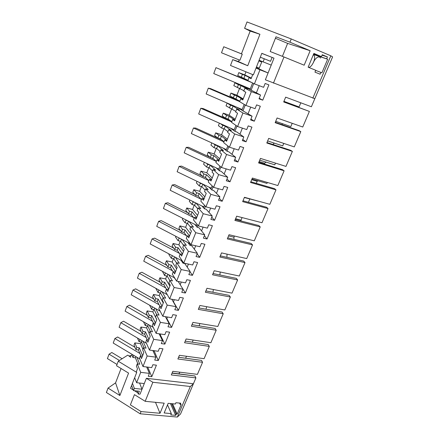 <?xml version="1.0" encoding="UTF-8"?>
<svg xmlns="http://www.w3.org/2000/svg" width="439" height="439" viewBox="0 0 439 439"><rect width="100%" height="100%" fill="white"/><g stroke="black" fill="none" stroke-linecap="round" stroke-linejoin="round"><path stroke-width="0.66" d="M171.589 403.66L176.22 414.048L177.175 414.131L172.522 403.754M177.175 414.131L181.214 404.604L180.259 404.511L179.595 403.079M178.914 373.803L179.88 372.19M152.865 382.265L145.188 401.312L164.197 403.167L160.016 413.269L141.051 411.573L140.156 413.79L177.367 417.05L180.533 414.01L193.418 383.746L190.345 386.501L152.865 382.265L146.368 378.314L193.418 383.746L195.909 377.902L194.889 375.971L172.039 373.183M195.909 377.902L171.314 374.939L172.807 371.317L197.418 374.357L202.56 362.285L177.888 358.981L179.403 355.294L204.097 358.674L209.326 346.387L184.572 342.738L186.114 338.985L210.89 342.716L216.213 330.216L191.377 326.21L192.951 322.385L217.804 326.484L223.226 313.759L198.307 309.374L199.904 305.484L224.845 309.956L230.36 297.011L205.359 292.237L206.988 288.275L232.006 293.137L237.62 279.956L212.542 274.787L214.205 270.748L239.299 276.016L245.017 262.593L219.862 257.007L221.552 252.897L246.723 258.576L252.546 244.907L227.32 238.898L229.043 234.706L254.285 240.819L260.217 226.897L234.914 220.444L236.67 216.175L261.99 222.738L268.026 208.552L242.652 201.638L244.446 197.287L269.837 204.311L275.988 189.862L250.543 182.47L252.37 178.036L277.832 185.538L284.104 170.809L258.587 162.924L260.448 158.408L285.976 166.408L292.369 151.395L266.791 142.999L268.69 138.389L294.284 146.906L300.797 131.601L275.154 122.679L277.091 117.976L302.751 127.025L309.391 111.424L283.687 101.952L285.663 97.151L311.383 106.754L332.614 56.9L330.83 55.808L291.249 38.956L247.014 21.95L244.594 28.321L250.159 31.087L241.445 53.865L242.251 54.2L223.747 46.753L241.455 53.832M290.733 104.306L290.98 103.955M281.843 124.621L282.59 123.727M272.871 144.464L274.309 143.114M264.294 164.021L264.618 163.248L266.122 162.128M256.288 183.343L257.133 181.296L257.978 180.775M249.78 199.026L248.43 202.291M242.087 217.579L241.027 220.142L241.088 220.987M234.442 236.017L233.954 237.192L233.992 239.348M226.919 257.331L227.023 254.132M219.895 274.957L220.213 272.01M212.92 292.248L213.403 289.52M206.012 309.21L206.615 306.691M199.158 325.859L199.871 323.527M192.353 342.2L193.171 340.049M185.593 358.213L186.515 356.27M320.536 58.102C319.998 57.059 319.169 56.713 318.039 57.054M317.792 57.147C315.97 58.041 314.478 59.907 313.309 62.744M177.367 417.05L190.345 386.501M176.22 414.048L175.671 415.338L170.782 414.904L171.331 413.609L164.164 412.962L168.175 403.326L175.359 404.028L175.907 402.717L180.813 403.2L180.259 404.511M140.156 413.79L106.386 392.488L108.06 388.087L115.572 382.863L121.065 368.513M175.671 415.338L170.442 403.551M139.569 383.038L142.017 389.228L134.367 388.411L133.5 390.617L139.372 391.237L138.269 394.008L140.036 394.189L146.368 378.314M138.269 394.008L137.808 392.806L134.433 390.715M133.264 389.991L130.504 388.285L136.716 372.442L118.256 361.209L127.804 355.118L130.685 357.286L129.988 355.524L129.62 356.484M115.572 382.863L119.885 395.512L128.572 373.106L116.538 365.747L118.256 361.209M119.885 395.512L108.06 388.087M141.051 411.573L130.388 404.868L134.438 394.628L145.188 401.312M160.016 413.269L155.499 402.322M171.331 413.609L167.528 404.89M172.126 372.974L194.889 375.971M314.818 98.682L265.359 79.805L268.092 72.951L256.195 67.666M144.277 383.56L136.617 382.709L140.699 372.343L149.403 373.386L148.256 376.256L151.801 376.673L156.416 365.177L152.86 364.727L151.702 367.619L142.993 366.538L147.147 355.991L155.883 357.148L154.72 360.073L158.276 360.534L162.973 348.829L159.406 348.33L158.227 351.282L149.479 350.075L153.716 339.336L162.485 340.62L161.294 343.594L164.872 344.11L169.652 332.191L166.068 331.643L164.866 334.644L156.086 333.316L160.4 322.374L169.202 323.79L167.994 326.819L171.578 327.384L176.451 315.251L172.851 314.648L171.633 317.704L162.814 316.245L167.21 305.105L176.044 306.652L174.815 309.736L178.415 310.357L183.37 297.999L179.76 297.34L178.519 300.452L169.668 298.86L174.146 287.507L183.014 289.191L181.757 292.336L185.373 293.011L190.422 280.422L186.8 279.709L185.532 282.881L176.654 281.147L181.208 269.584L190.114 271.406L188.836 274.611L192.463 275.341L197.605 262.522L193.972 261.743L192.683 264.975L183.765 263.098L188.413 251.317L197.347 253.287L196.046 256.552L199.685 257.342L204.925 244.276L201.276 243.442L199.964 246.734L191.014 244.704L195.75 232.697L204.717 234.821L203.394 238.147L207.043 239.003L212.388 225.684L208.728 224.784L207.384 228.143L198.406 225.959L203.235 213.716L212.235 216.004L210.879 219.39L214.545 220.307L219.994 206.736L216.317 205.77L214.951 209.194L205.94 206.846L210.863 194.362L219.89 196.815L218.512 200.266L222.189 201.254L227.742 187.415L224.055 186.383L222.661 189.873L213.623 187.36L218.638 174.629L227.704 177.252L226.294 180.775L229.987 181.828L235.65 167.72L231.951 166.611L230.53 170.173L221.454 167.484L226.573 154.501L235.666 157.299L234.234 160.893L237.933 162.018L243.711 147.625L240.001 146.445L238.547 150.078L229.449 147.213L234.667 133.966L243.793 136.946L242.328 140.612L246.043 141.813L251.931 127.134L248.211 125.878L246.734 129.582L237.598 126.531L242.932 113.01L252.079 116.187L250.587 119.924L254.313 121.202L260.322 106.222L256.59 104.888L255.081 108.669L245.922 105.426L251.36 91.625L260.536 95L259.015 98.813L262.752 100.169L268.887 84.886L265.14 83.47L263.603 87.323L254.411 83.882L259.965 69.796L268.092 72.951L273.985 58.162L261.82 53.322L253.369 74.871L230.497 65.466L232.719 59.622L238.492 61.575L247.733 65.74L232.719 59.622M243.749 78.208L243.513 78.822M235.759 98.802L235.562 99.313M227.918 118.996L227.759 119.408M220.235 138.806L220.109 139.125M259.246 68.111L261.743 62.053L258.862 60.851M137.808 392.806L137.116 391.001M134.367 388.411L132.446 383.335M133.5 390.617L131.585 385.519M136.617 382.709L134.663 377.677M140.699 372.343L137.259 363.893L136.397 366.104L137.484 368.809L136.386 371.613L136.716 372.442M129.988 355.524L132.254 355.826M141.171 341.976L140.507 343.682L134.85 342.881L134.016 345.059L135.947 349.68L138.433 350.02L140.974 356.024M147.4 325.908L146.626 327.906L140.952 327.028L140.101 329.245L142.115 333.728L144.612 334.101L147.197 339.759M153.743 309.561L152.854 311.86L147.153 310.905L146.286 313.155L148.393 317.49L150.901 317.902L153.513 323.203M160.197 292.923L159.187 295.535L153.469 294.498L152.585 296.786L154.786 300.973L157.299 301.417L159.922 306.34M155.84 288.335L158.051 292.528L160.57 292.994L163.187 297.713M166.771 275.988L165.635 278.919L159.889 277.799L158.995 280.131L161.289 284.154L163.813 284.637L166.436 289.18M162.392 271.297L164.614 275.566L167.144 276.065L169.816 280.516M173.449 258.769L172.192 262.012L166.43 260.804L165.514 263.18L167.907 267.038L170.442 267.56L173.175 271.917M169.064 253.956L168.85 254.516L171.292 258.291L173.833 258.829L176.621 263.098M180.264 241.198L178.871 244.803L173.087 243.508L172.154 245.922L174.651 249.61L177.191 250.17L180.039 254.34M175.863 236.292L175.551 237.104L178.091 240.704L180.643 241.285L183.551 245.352M187.201 223.325L185.664 227.287L179.864 225.893L178.914 228.357L181.51 231.863L184.067 232.467L187.03 236.434M182.783 218.304L182.372 219.379L185.022 222.792L187.579 223.418L190.608 227.281M194.263 205.117L192.584 209.447L186.762 207.96L185.796 210.468L188.501 213.793L191.064 214.435L194.153 218.194M189.829 199.986L189.313 201.325L192.073 204.552L194.642 205.216L197.797 208.871M201.463 186.575L199.635 191.283L193.786 189.697L192.803 192.249L195.624 195.382L198.198 196.068L201.413 199.613M197.012 181.323L196.387 182.937L199.262 185.966L201.841 186.679L205.123 190.109M208.788 167.676L206.813 172.785L200.947 171.095L199.943 173.696L202.878 176.621L205.457 177.356L208.805 180.676M204.327 162.304L203.597 164.208L206.588 167.034L209.173 167.791L212.586 170.99M216.262 148.42L214.122 153.935L208.24 152.141L207.219 154.791L210.27 157.508L212.86 158.292L216.339 161.376M211.785 142.922L210.939 145.122L214.051 147.734L216.647 148.541L220.197 151.504M223.874 128.797L221.574 134.735L215.67 132.83L214.627 135.53L217.804 138.033L220.4 138.861L224.027 141.698M219.385 123.167L218.419 125.675L221.657 128.067L224.258 128.923L227.956 131.634M228.543 119.754L228.659 119.446M231.638 108.79L229.163 115.166L223.242 113.147L222.183 115.896L225.481 118.173L228.088 119.057L231.858 121.641M229.41 108.016L230.497 105.206L227.111 103.077L226.047 105.859L235.864 111.374M227.111 103.077L227.879 103.346M236.352 99.653L236.522 99.214M239.551 88.387L236.901 95.219L230.958 93.084L229.882 95.889L239.848 101.184M237.318 87.57L238.426 84.705L234.909 82.823L233.817 85.654L243.936 90.714M234.909 82.823L241.9 85.369M244.314 79.157L244.539 78.581M245.977 71.831L244.792 74.888L238.827 72.633L237.729 75.492L247.997 80.315M312.837 98.16L330.83 55.808M273.442 83.13L283.989 56.971L304.167 65.197L310.159 50.737L289.943 42.193L291.249 38.956M320.898 72.38L320.119 74.213L314.955 72.122L315.734 70.273L308.151 67.183L313.885 53.421L321.474 56.62L322.264 54.749L327.439 56.938L326.649 58.804L327.659 59.227L321.908 72.786L315.674 70.41M283.989 56.971L270.177 51.511L275.994 36.805L289.943 42.193M250.159 31.087L259.932 34.275L244.594 28.321M259.932 34.275L247.733 65.74M308.831 67.463C312.025 66.947 315.778 58.963 314.329 55.698L313.43 54.513M310.159 50.737L287.627 43.384L275.423 38.248M287.627 43.384L282.409 56.351M327.659 59.227L313.441 54.48M321.474 56.62L313.633 54.013M327.439 56.938L322.078 55.182M326.649 58.804L313.473 54.403M271.137 57.032L261.787 53.399M239.123 59.929L238.492 61.575M223.747 46.753L221.503 52.768L239.93 60.258L242.251 54.2M259.965 69.796L256.041 68.05M254.411 83.882L247.881 80.6L249.039 77.637L251.124 78.663L252.716 74.603M271.214 65.109L259.103 60.242M263.082 61.888L264.3 58.804L260.3 57.191L270.55 61.301L272.098 57.405M270.55 61.301L264.3 58.804M202.56 362.285L201.501 360.403L178.591 357.269M137.928 363.98L135.41 357.812L132.924 357.489L131.53 354.032M133.747 355.36L132.924 357.489M137.259 363.893L139.789 364.211L136.924 357.264M149.403 373.386L146.681 366.999M142.993 366.538L139.492 358.175L140.365 355.941L142.423 356.216M134.85 342.881L136.798 347.485L135.947 349.68M136.798 347.485L139.284 347.831L138.433 350.02M142.637 355.661L139.284 347.831M140.365 355.941L141.484 358.597L143.811 352.66L142.675 350.037L143.553 347.781L146.088 348.138L143.07 341.333M140.507 343.682L142.955 349.312M147.147 355.991L143.553 347.781M151.801 376.673L147.713 367.125M135.865 356.633L135.41 357.812M201.501 360.403L178.58 357.302M209.326 346.387L208.229 344.566L185.231 341.141M144.102 347.858L141.534 342.03L139.042 341.674L137.467 338.035M139.898 339.468L139.042 341.674M155.883 357.148L152.86 350.541M149.479 350.075L145.825 341.959L146.714 339.693L148.772 339.989M140.952 327.028L142.982 331.489L142.115 333.728M142.982 331.489L145.479 331.868L144.612 334.101M148.98 339.462L145.479 331.868M146.714 339.693L147.883 342.266L150.248 336.219L149.062 333.678L149.957 331.385L152.503 331.774L149.315 325.123M146.626 327.906L149.183 333.36M153.716 339.336L149.957 331.385M158.276 360.534L154.045 350.706M153.03 350.92L153.913 351.041M142.038 340.73L141.534 342.03M216.213 330.216L215.077 328.449L192.002 324.695M150.368 331.45L147.773 325.968L145.271 325.573L143.482 321.754M146.121 323.274L145.271 325.573M162.485 340.62L159.105 333.772M156.086 333.316L152.267 325.458L153.173 323.148L155.241 323.477M147.153 310.905L149.276 315.218L148.393 317.49M149.276 315.218L151.784 315.63L150.901 317.902M155.439 322.978L151.784 315.63M153.173 323.148L154.396 325.639L156.805 319.488L155.56 317.029L156.471 314.697L159.028 315.12L155.669 308.617M152.854 311.86L156.761 319.597M160.4 322.374L156.471 314.697M164.872 344.11L160.317 334.902L160.669 334.008M159.609 334.798L160.317 334.902M148.322 324.547L147.773 325.968M223.226 313.759L222.046 312.052L198.894 307.948M156.734 314.736L154.116 309.627L151.603 309.199L149.562 305.165M152.432 306.79L151.603 309.199M169.202 323.79L165.415 316.673M162.814 316.245L158.83 308.661L159.747 306.307L161.826 306.669M153.469 294.498L155.68 298.657L154.786 300.973M155.68 298.657L158.199 299.107L157.299 301.417M162.013 306.192L158.199 299.107M159.747 306.307L161.025 308.71L163.478 302.444L162.183 300.073L163.11 297.702L165.679 298.163L162.123 291.82M159.187 295.535L163.264 302.998M167.21 305.105L163.11 297.702M171.578 327.384L166.831 318.478L167.418 317.007M166.332 318.396L166.831 318.478M154.715 308.079L154.116 309.627M230.36 297.011L229.136 295.359L205.913 290.903M158.847 290.003L158.051 292.528M158.951 290.195L159.313 290.261M176.044 306.652L171.781 299.239M169.668 298.86L165.508 291.556L166.441 289.158L168.527 289.553M159.889 277.799L162.2 281.8L161.289 284.154M162.2 281.8L164.724 282.288L163.813 284.637M168.702 289.109L164.724 282.288M166.441 289.158L167.775 291.474L170.277 285.092L168.922 282.815L169.866 280.395L172.445 280.9L168.68 274.71M165.635 278.919L169.882 286.102M174.146 287.507L169.866 280.395M178.415 310.357L173.465 301.763L174.288 299.689M161.223 291.32L160.57 292.994M237.62 279.956L236.352 278.37L213.058 273.541M165.366 272.91L164.614 275.566M176.363 280.68L174.349 277.788M165.53 273.184L166.068 273.294M183.014 289.191L178.179 281.443M176.654 281.147L172.307 274.139L173.262 271.697L175.353 272.12M166.43 260.804L168.834 264.64L167.907 267.038M168.834 264.64L171.375 265.167L170.442 267.56M175.518 271.708L171.375 265.167M173.262 271.697L174.651 273.914L177.197 267.417L175.787 265.233L176.747 262.769L179.337 263.312L175.348 257.287M172.192 262.012L176.615 268.898M181.208 269.584L176.747 262.769M185.373 293.011L183.003 289.213M180.226 284.724L181.285 282.052M167.841 274.26L167.144 276.065M245.017 262.593L243.7 261.073L220.334 255.86M171.989 255.503L172.225 255.871L171.292 258.291M190.114 271.406L184.775 263.543L182.986 263.164L181.082 260.338M172.225 255.871L172.982 256.03M182.986 263.164L183.293 262.396M182.152 260.903L182.52 261.249M183.765 263.098L179.238 256.398L180.209 253.912L182.311 254.368M173.087 243.508L175.595 247.168L174.651 249.61M175.595 247.168L178.141 247.733L177.191 250.17M182.459 253.983L178.141 247.733M180.209 253.912L181.658 256.03L184.254 249.407L182.778 247.327L183.76 244.819L186.356 245.401L182.114 239.54M178.871 244.803L183.48 251.382M188.413 251.317L183.76 244.819M192.463 275.341L189.994 271.703M187.212 267.126L188.419 264.08M174.585 256.886L173.833 258.829M228.554 235.891L233.954 237.192M252.546 244.907L251.185 243.458L227.748 237.85M178.711 237.773L179.046 238.24L178.091 240.704M197.347 253.287L191.788 245.78L189.994 245.374L187.925 242.553M179.046 238.24L180.061 238.47M189.994 245.374L190.521 244.035M189.116 243.173L189.445 243.623L189.714 242.948M191.014 244.704L186.295 238.328L187.283 235.792L189.39 236.286M179.864 225.893L182.476 229.377L181.51 231.863M182.476 229.377L185.028 229.987L184.067 232.467M189.533 235.93L185.028 229.987M187.283 235.792L188.797 237.806L191.437 231.062L189.9 229.087L190.899 226.529L193.506 227.155L188.979 221.448M185.664 227.287L190.466 233.548M195.75 232.697L190.899 226.529M199.685 257.342L197.116 253.863M194.323 249.204L195.684 245.763M181.455 239.195L180.643 241.285M235.611 218.748L241.027 220.142M260.217 226.897L258.807 225.525L235.299 219.505M185.532 219.703L185.993 220.285L185.022 222.792M204.717 234.821L198.933 227.687L197.133 227.254L194.861 224.433M185.993 220.285L187.327 220.614M197.133 227.254L197.89 225.322M196.211 225.119L196.557 225.542L197.051 224.291M198.406 225.959L193.484 219.912L194.493 217.332L196.606 217.859M186.762 207.96L189.483 211.258L188.501 213.793M189.483 211.258L192.046 211.905L191.064 214.435M196.732 217.541L192.046 211.905M194.493 217.332L196.068 219.242L198.763 212.366L197.16 210.495L198.181 207.888L200.793 208.563L195.931 203.005M192.584 209.447L197.577 215.379M203.235 213.716L198.181 207.888M207.043 239.003L204.371 235.694M201.567 230.941L203.092 227.1M188.446 221.179L187.579 223.418M268.026 208.552L266.566 207.252L242.992 200.81M192.447 201.281L193.067 201.995L192.073 204.552M212.235 216.004L206.209 209.255L204.404 208.788L201.885 205.957M193.067 201.995L194.812 202.45M204.404 208.788L205.403 206.248M203.438 206.725L203.795 207.126L204.525 205.276M205.94 206.846L200.81 201.144L201.836 198.516L203.965 199.081M193.786 189.697L196.623 192.798L195.624 195.382M196.623 192.798L199.196 193.495L198.198 196.068M204.075 198.796L199.196 193.495M201.836 198.516L203.482 200.316L206.226 193.308L204.558 191.552L205.595 188.896L208.218 189.615L202.961 184.193M199.635 191.283L204.826 196.87M210.863 194.362L205.595 188.896M214.545 220.307L211.763 217.173M208.953 212.328L210.643 208.07M195.569 202.829L194.642 205.216M257.133 181.296L251.684 179.699M275.988 189.862L274.474 188.638L250.839 181.757M199.432 182.487L200.272 183.365L199.262 185.966M219.89 196.815L213.623 190.471L211.812 189.972L208.991 187.107M200.272 183.365L202.555 183.996M211.812 189.972L213.063 186.8M210.802 187.98L211.175 188.358L212.147 185.889M213.623 187.36L208.278 182.02L209.326 179.342L211.455 179.946M200.947 171.095L203.894 173.992L202.878 176.621M203.894 173.992L206.478 174.733L205.457 177.356M211.554 179.694L206.478 174.733M209.326 179.342L211.038 181.022L213.837 173.877L212.097 172.236L213.156 169.531L215.79 170.299L210.199 165.141L209.173 167.791M206.813 172.785L212.218 178.009M218.638 174.629L213.156 169.531M222.189 201.254L219.297 198.302M216.482 193.363L218.342 188.671M202.829 184.128L201.841 186.679M264.618 163.248L259.153 161.552M284.104 170.809L282.535 169.668L258.834 162.331M206.462 163.308L207.614 164.378L206.588 167.034M227.704 177.252L221.179 171.331L219.363 170.798L216.136 167.857M207.614 164.378L210.199 165.141M219.363 170.798L220.872 166.968M218.309 168.878L218.693 169.234L219.923 166.118M221.454 167.484L215.895 162.523L216.959 159.791L219.099 160.438M208.24 152.141L211.307 154.83L210.27 157.508M211.307 154.83L213.897 155.62L212.86 158.292M219.182 160.224L213.897 155.62M216.959 159.791L218.737 161.354L221.596 154.067L219.785 152.552L220.866 149.792L223.506 150.61L217.689 145.841L216.647 148.541M214.122 153.935L219.741 158.792M226.573 154.501L220.866 149.792M229.987 181.828L226.974 179.068M224.153 174.031L226.189 168.889M292.369 151.395L290.75 150.341L266.983 142.532M213.48 143.701L215.094 145.029L214.051 147.734M235.666 157.299L228.884 151.823L227.062 151.252L223.275 148.184M215.094 145.029L217.689 145.841M227.062 151.252L228.84 146.736M225.959 149.414L226.359 149.737L227.846 145.951M229.449 147.213L223.654 142.648L224.746 139.86L226.892 140.546M215.67 132.83L218.858 135.3L217.804 138.033M218.858 135.3L221.459 136.134L220.4 138.861M226.958 140.37L221.459 136.134M224.746 139.86L226.595 141.292L229.509 133.862L227.627 132.474L228.724 129.659L231.375 130.531L225.328 126.174L224.258 128.923M221.574 134.735L227.418 139.201M234.667 133.966L228.724 129.659M237.933 162.018L234.805 159.456M231.973 154.314L234.201 148.711M300.797 131.601L299.118 130.635L275.297 122.338M220.367 123.606L222.721 125.307L221.657 128.067M243.793 136.946L236.736 131.93L234.909 131.327L230.266 128.012M222.721 125.307L225.328 126.174M234.909 131.327L236.967 126.092M233.757 129.565L234.174 129.862L235.935 125.384M237.598 126.531L231.572 122.371L232.681 119.529L234.832 120.259M223.242 113.147L226.557 115.391L225.481 118.173M226.557 115.391L229.169 116.28L228.088 119.057M234.887 120.127L229.169 116.28M232.681 119.529L234.607 120.835L237.581 113.251L235.622 112L236.742 109.124L239.403 110.052L233.109 106.117L232.022 108.921M229.163 115.166L235.238 119.227M242.932 113.01L236.742 109.124M246.043 141.813L242.789 139.459M239.952 134.213L242.366 128.122M309.391 111.424L283.775 101.744M252.079 116.187L236.775 107.193M230.497 105.206L233.109 106.117M242.91 111.007L245.264 105.031M241.708 109.327L242.141 109.596L244.188 104.394M245.922 105.426L239.645 101.694L240.781 98.797L242.937 99.565M230.958 93.084L234.41 95.093L233.312 97.93M234.41 95.093L237.027 96.031L235.93 98.863M242.976 99.477L237.027 96.031M240.781 98.797L242.783 99.96L245.813 92.228L243.777 91.109L244.924 88.184L247.591 89.166L241.049 85.671L239.941 88.53M236.901 95.219L243.217 98.863M251.36 91.625L244.924 88.184M254.313 121.202L250.932 119.062M248.084 113.712L250.702 107.116M260.536 95L241.889 85.402M238.426 84.705L241.049 85.671M251.07 90.28L253.726 83.536M249.813 88.689L250.268 88.93L252.612 82.976M238.827 72.633L242.416 74.389L241.296 77.286M242.416 74.389L245.039 75.387L243.919 78.274M251.223 78.411L245.039 75.387M249.039 77.637L251.207 78.46M244.792 74.888L251.349 78.093M262.752 100.169L259.235 98.259M256.387 92.794L259.208 85.682M117.021 364.463L107.412 358.592L109.059 354.18L111.824 352.517L122.119 358.745M119.419 360.468L109.059 354.18M139.849 359.02L113.213 343.046L114.886 338.557L117.63 336.998L134.954 347.298M139.898 353.472L114.886 338.557M146.434 343.314L119.112 327.236L120.818 322.665L123.535 321.222L141.106 331.478M146.171 337.509L120.818 322.665M153.195 327.357L125.115 311.152L126.844 306.504L129.538 305.171L147.367 315.378M152.558 321.26L126.844 306.504M160.136 311.147L131.217 294.783L132.984 290.053L135.651 288.846L153.749 299.003M159.066 304.732L132.984 290.053M167.292 294.684L137.429 278.128L139.223 273.316L141.868 272.235L160.251 282.337M165.701 287.907L139.223 273.316M174.684 277.969L143.756 261.183L145.583 256.283L148.195 255.328L166.886 265.386M172.467 270.786L145.583 256.283M182.355 261.013L150.187 243.93L152.048 238.942L154.632 238.125L173.652 248.134M179.37 253.363L152.048 238.942M189.538 243.393L156.739 226.365L158.638 221.289L161.184 220.608L180.561 230.574M186.427 235.622L158.638 221.289M196.639 225.333L163.412 208.481L165.344 203.312L167.863 202.774L187.623 212.712M193.637 217.568L165.344 203.312M203.872 206.939L170.206 190.274L172.17 185.006L174.656 184.616L194.856 194.526M201.029 199.191L172.17 185.006M198.357 196.244L197.753 195.948M259.4 201.424L244.347 197.528M211.241 188.194L177.126 171.72L179.128 166.359L181.576 166.123L202.286 176.034M208.624 180.495L179.128 166.359M205.836 177.735L204.453 177.071M267.367 182.454L266.967 183.414L251.97 179.008M218.754 169.092L184.177 152.821L186.218 147.361L188.627 147.284L209.957 157.228M216.323 161.415L186.218 147.361M213.557 158.913L211.077 157.755M275.489 163.121L274.77 164.828L259.734 160.142M226.409 149.617L191.36 133.571L193.44 128.001L195.805 128.095L221.596 139.8M223.961 141.868L193.44 128.001M283.77 143.405L282.721 145.896L267.647 140.919M234.212 129.768L198.68 113.948L200.799 108.274L203.125 108.537L230.129 120.456M231.743 121.938L200.799 108.274M292.209 123.31L290.827 126.602L275.714 121.323M242.169 109.53L206.143 93.946L208.3 88.162L210.583 88.607L239.639 101.058M239.678 101.618L208.3 88.162M300.819 102.814L299.08 106.946L283.934 101.354M250.285 88.887L213.749 73.554L215.95 67.655L248.337 80.825M251.783 82.559L215.95 67.655M259.345 68.149L256.464 66.975M261.649 62.014L258.851 60.889M309.083 67.392L308.211 67.035"/></g></svg>
